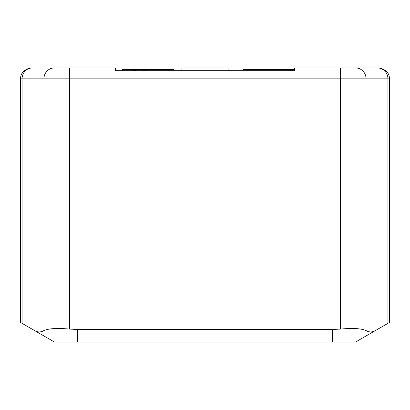 <?xml version="1.0" encoding="UTF-8"?>
<svg xmlns="http://www.w3.org/2000/svg" width="410" height="410" viewBox="0 0 410 410"><rect width="100%" height="100%" fill="white"/><g stroke="black" fill="none" stroke-linecap="round" stroke-linejoin="round"><path stroke-width="0.61" d="M55.77 67.983L115.461 67.983L115.461 70.694L294.539 70.694L294.539 67.983L377.707 67.983A10.855 10.229 90 0 1 387.937 78.833L387.937 323.341L389.5 322.439L355.583 342.017L54.417 342.017L34.46 330.496L54.417 342.017M20.5 322.439L22.063 323.341L20.5 322.439L20.5 78.833L389.5 78.833A10.855 10.855 0 0 0 385.825 70.694L385.354 70.694C383.227 68.916 380.762 68.014 377.964 67.983L340.49 67.983L340.49 329.081L332.52 329.486L77.48 329.486L69.51 329.081C57.195 327.959 48.672 328.456 43.937 330.578C40.78 332.397 37.617 332.372 34.46 330.496L36.311 331.377M32.293 67.983A10.855 10.229 90 0 0 22.063 78.833L22.063 323.341L34.46 330.496M39.529 331.921L40.031 331.89M42.066 331.434L43.937 330.578L43.937 78.833A10.855 10.229 90 0 1 54.166 67.983M181.937 70.694L181.937 67.983L228.062 67.983L228.062 70.694M377.707 67.983L377.964 67.983M32.036 67.983C29.238 68.014 26.773 68.916 24.646 70.694L24.175 70.694A10.855 10.855 0 0 0 20.5 78.833A10.855 10.855 0 0 1 24.175 70.694M289.111 70.694L289.111 69.608L242.986 69.608L242.986 70.694L233.49 70.694M176.51 70.694L174.071 70.694L174.071 69.608L146.939 69.608L146.939 70.694M133.065 70.694L133.065 69.608L122.247 69.608L122.247 70.694L115.461 70.694M292.345 70.694L292.345 69.608L294.421 69.608L294.539 70.694M389.5 322.439L389.5 78.833M370.471 331.921L371.209 331.91M365.986 330.537L366.063 330.578C361.292 328.456 352.769 327.954 340.49 329.081M355.834 67.983A10.855 10.229 90 0 1 366.063 78.833L366.063 330.578C369.22 332.397 372.377 332.372 375.539 330.496L355.583 342.017M290.265 70.694L290.265 69.608L292.345 69.608M289.111 69.608L290.265 69.608M133.065 69.608L146.939 69.608M145.35 70.694L145.35 69.608M144.935 70.694L144.935 69.608M142.767 70.694L142.767 69.608M143.92 70.694L143.92 69.608M136.991 70.694L136.991 69.608M136.069 70.694L136.069 69.608M135.607 70.694L135.607 69.608M134.685 70.694L134.685 69.608M133.757 70.694L133.757 69.608M133.296 70.694L133.296 69.608M77.48 329.486L77.48 342.017M69.51 67.983L69.51 329.081M332.52 329.486L332.52 342.017"/></g></svg>
